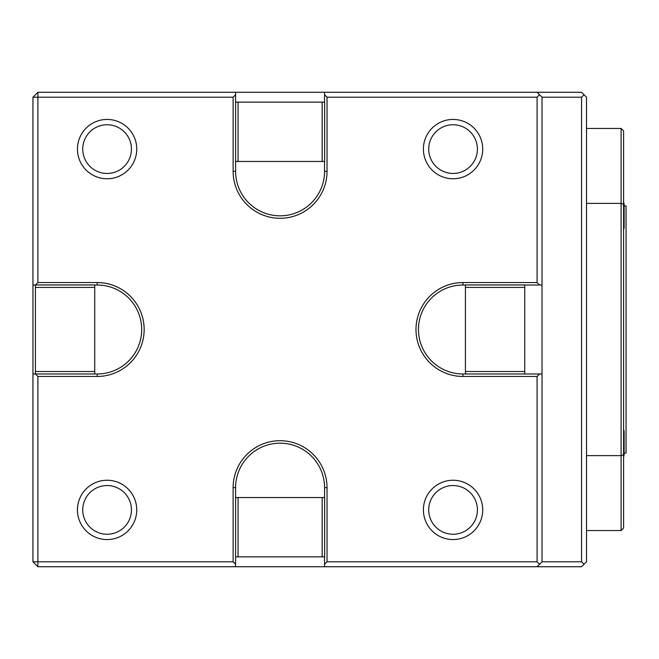 <?xml version="1.0" encoding="UTF-8"?>
<svg xmlns="http://www.w3.org/2000/svg" width="659" height="659" viewBox="0 0 659 659"><rect width="100%" height="100%" fill="white"/><g stroke="black" fill="none" stroke-linecap="round" stroke-linejoin="round"><path stroke-width="0.99" d="M82.737 509.901A24.35 24.35 0 0 0 119.263 530.989A24.35 24.35 0 0 0 119.263 488.813A24.35 24.35 0 0 0 82.737 509.901M77.433 509.901A29.655 29.655 0 0 0 107.087 539.556A29.655 29.655 0 0 0 136.743 509.901A29.655 29.655 0 0 0 107.087 480.246A29.655 29.655 0 0 0 77.433 509.901M107.087 480.246A29.655 29.655 0 0 1 132.772 524.729A29.655 29.655 0 0 1 81.403 524.729A29.655 29.655 0 0 1 107.087 480.246M453.062 485.551A24.35 24.35 0 0 0 431.974 522.076A24.35 24.35 0 0 0 474.151 522.076A24.35 24.35 0 0 0 453.062 485.551M453.062 480.246A29.655 29.655 0 0 0 423.407 509.901A29.655 29.655 0 0 0 453.062 539.556A29.655 29.655 0 0 0 482.717 509.901A29.655 29.655 0 0 0 453.062 480.246M453.062 539.556A29.655 29.655 0 0 1 427.378 495.074A29.655 29.655 0 0 1 478.747 495.074A29.655 29.655 0 0 1 453.062 539.556M35.421 285.017L32.95 285.017L32.95 97.203L37.892 92.26L581.567 92.26L586.51 97.203L586.51 561.798L584.039 564.269L581.567 561.798L581.567 97.203L542.028 97.203L542.028 561.798L581.567 561.798M584.039 94.731L581.567 97.203M584.039 564.269L581.567 566.74L324.558 566.74L324.558 564.269L327.029 561.798L537.085 561.798L537.085 376.454L539.556 373.983L542.028 373.983M324.558 497.545L324.558 487.66A44.483 44.483 0 0 0 280.075 443.178A44.483 44.483 0 0 0 235.593 487.66L235.593 566.74L324.558 566.74M235.593 566.74L37.892 566.74L37.892 561.798L233.121 561.798L235.593 564.269M37.892 92.26L37.892 282.546L35.495 284.943M235.593 92.26L235.593 94.731L233.121 97.203L32.95 97.203M235.593 94.731L235.593 171.34A44.483 44.483 0 0 0 280.075 215.822A44.483 44.483 0 0 0 324.558 171.34L324.558 161.455M324.558 102.145L324.558 92.26M542.028 285.017L539.556 285.017L537.085 282.546L537.085 97.203L327.029 97.203L324.558 94.731M537.085 97.203L539.556 94.731L537.085 92.26M539.556 94.731L542.028 97.203M537.085 566.74L539.556 564.269L537.085 561.798M542.028 561.798L539.556 564.269M324.558 564.269L324.558 556.855M37.892 566.74L32.95 561.798L32.95 373.983L35.421 373.983L37.892 376.454L37.892 561.798L32.95 561.798M32.95 285.017L32.95 373.983M327.029 97.203L327.029 171.34A46.954 46.954 0 0 1 280.075 218.294A46.954 46.954 0 0 1 233.121 171.34L233.121 97.203M235.593 161.455L324.632 161.455L324.632 102.145L235.593 102.145M465.419 285.017L462.947 285.017A44.483 44.483 0 0 0 418.465 329.5A44.483 44.483 0 0 0 462.947 373.983L539.556 373.983M539.556 285.017L524.729 285.017M233.121 561.798L233.121 487.66A46.954 46.954 0 0 1 280.075 440.706A46.954 46.954 0 0 1 327.029 487.66L327.029 561.798M235.593 556.855L324.632 556.855L324.632 497.545L235.593 497.545M94.731 373.983L94.731 284.943L35.421 284.943L35.421 373.983L97.203 373.983A44.483 44.483 0 0 0 141.685 329.5A44.483 44.483 0 0 0 97.203 285.017L94.731 285.017M537.085 376.454L462.947 376.454A46.954 46.954 0 0 1 415.994 329.5A46.954 46.954 0 0 1 462.947 282.546L537.085 282.546M37.892 282.546L97.203 282.546A46.954 46.954 0 0 1 144.156 329.5A46.954 46.954 0 0 1 97.203 376.454L37.892 376.454M238.064 102.145L238.064 161.455M322.16 102.145L322.16 161.455M524.729 373.983L524.729 284.943L465.419 284.943L465.419 373.983M238.064 497.545L238.064 556.855M322.16 497.545L322.16 556.855M465.419 371.511L524.729 371.511M465.419 287.415L524.729 287.415M35.421 371.511L94.731 371.511M35.421 287.415L94.731 287.415M453.062 124.749A24.35 24.35 0 0 0 431.974 161.274A24.35 24.35 0 0 0 474.151 161.274A24.35 24.35 0 0 0 453.062 124.749M453.062 119.444A29.655 29.655 0 0 0 427.378 163.926A29.655 29.655 0 0 0 478.747 163.926A29.655 29.655 0 0 0 453.062 119.444A29.655 29.655 0 0 1 478.747 163.926A29.655 29.655 0 0 1 427.378 163.926A29.655 29.655 0 0 1 453.062 119.444M107.087 173.449A24.35 24.35 0 0 0 128.175 136.924A24.35 24.35 0 0 0 85.999 136.924A24.35 24.35 0 0 0 107.087 173.449M107.087 178.754A29.655 29.655 0 0 0 136.743 149.099A29.655 29.655 0 0 0 107.087 119.444A29.655 29.655 0 0 0 77.433 149.099A29.655 29.655 0 0 0 107.087 178.754M107.087 119.444A29.655 29.655 0 0 1 132.772 163.926A29.655 29.655 0 0 1 81.403 163.926A29.655 29.655 0 0 1 107.087 119.444M623.579 205.938L626.05 205.938L626.05 453.062L624.114 453.062M586.51 203.376L621.107 203.376L621.107 128.464L623.579 130.935L623.579 204.257L621.107 203.376L621.107 455.624L586.51 455.624M623.579 454.743L621.107 455.624L621.107 530.536L623.579 528.065L623.579 204.257M623.579 229.662A49.425 49.425 0 0 0 624.114 227.684L624.114 203.96L623.579 201.983M623.579 457.016A49.425 49.425 0 0 0 624.114 455.039L624.114 431.315L623.579 429.339M235.593 171.34L233.121 171.34M324.558 171.34L327.029 171.34M324.558 487.66L327.029 487.66M235.593 487.66L233.121 487.66M462.947 376.454L462.947 373.983M462.947 282.546L462.947 285.017M97.203 285.017L97.203 282.546M97.203 373.983L97.203 376.454M586.51 128.464L621.107 128.464M586.51 530.536L621.107 530.536"/></g></svg>
